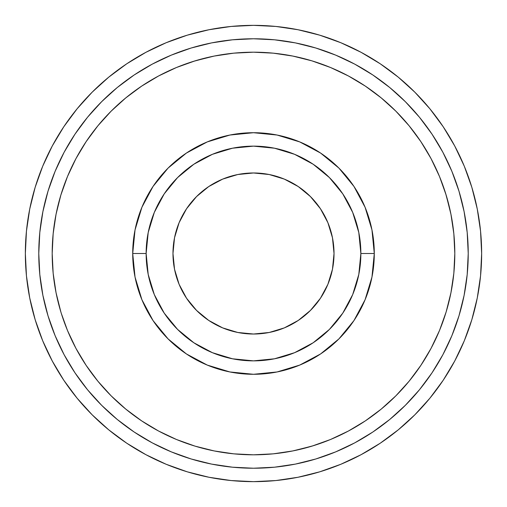<?xml version="1.0" encoding="UTF-8"?>
<svg xmlns="http://www.w3.org/2000/svg" width="507" height="507" viewBox="0 0 507 507"><rect width="100%" height="100%" fill="white"/><g stroke="black" fill="none" stroke-linecap="round" stroke-linejoin="round"><path stroke-width="0.76" d="M481.65 253.5A228.15 228.15 0 0 1 253.5 481.65A228.15 228.15 0 0 1 25.35 253.5A228.15 228.15 0 0 1 253.5 25.35A228.15 228.15 0 0 1 481.65 253.5L480.554 275.865L477.264 298.008L471.827 319.727L464.285 340.812L454.709 361.047L443.2 380.256L454.709 361.047L443.2 380.256L429.86 398.236L414.827 414.827L398.236 429.86L380.256 443.2L361.047 454.709L340.812 464.285L319.727 471.827L340.812 464.285L319.727 471.827L298.008 477.264L275.865 480.554L253.5 481.65L231.135 480.554L208.992 477.264L187.273 471.827L166.188 464.285L145.953 454.709L126.744 443.2L145.953 454.709L126.744 443.2L108.764 429.86L92.173 414.827L77.14 398.236L63.8 380.256L52.291 361.047L42.715 340.812L35.173 319.727L42.715 340.812L35.173 319.727L29.736 298.008L26.446 275.865L25.35 253.5L26.446 231.135L29.736 208.992L35.173 187.273L42.715 166.188L52.291 145.953L63.8 126.744L52.291 145.953L63.8 126.744L77.14 108.764L92.173 92.173L108.764 77.14L126.744 63.8L145.953 52.291L166.188 42.715L187.273 35.173L166.188 42.715L187.273 35.173L208.992 29.736L231.135 26.446L253.5 25.35L275.865 26.446L298.008 29.736L319.727 35.173L340.812 42.715L361.047 52.291L380.256 63.8L361.047 52.291L380.256 63.8L398.236 77.14L414.827 92.173L429.86 108.764L443.2 126.744L454.709 145.953L464.285 166.188L471.827 187.273L464.285 166.188L471.827 187.273L477.264 208.992L480.554 231.135L481.65 253.5M172.976 253.5A80.524 80.524 0 0 1 253.5 172.976A80.524 80.524 0 0 1 334.024 253.5L332.478 237.789L327.896 222.687L320.456 208.764L310.436 196.564L298.236 186.544L284.313 179.104L269.211 174.522L253.5 172.976L237.789 174.522L222.687 179.104L208.764 186.544L196.564 196.564L186.544 208.764L179.104 222.687L174.522 237.789L172.976 253.5L174.522 269.211L179.104 284.313L186.544 298.236L196.564 310.436L208.764 320.456L222.687 327.896L237.789 332.478L253.5 334.024L269.211 332.478L284.313 327.896L298.236 320.456L310.436 310.436L320.456 298.236L327.896 284.313L332.478 269.211L334.024 253.5A80.524 80.524 0 0 1 253.5 334.024A80.524 80.524 0 0 1 172.976 253.5M360.864 253.5A107.364 107.364 0 0 1 253.5 360.864A107.364 107.364 0 0 1 146.136 253.5L132.714 253.5A120.786 120.786 0 0 0 253.5 374.286A120.786 120.786 0 0 0 374.286 253.5L360.864 253.5L374.286 253.5L371.967 229.937L365.091 207.281L353.93 186.392L338.91 168.09L320.608 153.07L299.719 141.909L277.063 135.033L253.5 132.714L229.937 135.033L207.281 141.909L186.392 153.07L168.09 168.09L153.07 186.392L141.909 207.281L135.033 229.937L132.714 253.5L135.033 277.063L141.909 299.719L153.07 320.608L168.09 338.91L186.392 353.93L207.281 365.091L229.937 371.967L253.5 374.286L277.063 371.967L299.719 365.091L320.608 353.93L338.91 338.91L353.93 320.608L365.091 299.719L371.967 277.063L374.286 253.5A120.786 120.786 0 0 0 253.5 132.714A120.786 120.786 0 0 0 132.714 253.5L146.136 253.5A107.364 107.364 0 0 1 253.5 146.136A107.364 107.364 0 0 1 360.864 253.5L358.804 274.445L352.695 294.586L342.77 313.149L329.417 329.417L313.149 342.77L294.586 352.695L274.445 358.804L253.5 360.864L232.555 358.804L212.414 352.695L193.851 342.77L177.583 329.417L164.23 313.149L154.305 294.586L148.196 274.445L146.136 253.5L148.196 232.555L154.305 212.414L164.23 193.851L177.583 177.583L193.851 164.23L212.414 154.305L232.555 148.196L253.5 146.136L274.445 148.196L294.586 154.305L313.149 164.23L329.417 177.583L342.77 193.851L352.695 212.414L358.804 232.555L360.864 253.5M56.727 295.999L60.859 311.938L56.062 292.773L53.159 273.229L52.189 253.5A201.311 201.311 0 0 1 253.5 52.189A201.311 201.311 0 0 1 454.811 253.5A201.311 201.311 0 0 1 253.5 454.811A201.311 201.311 0 0 1 52.189 253.5L52.62 240.337M468.227 253.5A214.727 214.727 0 0 1 253.5 468.227A214.727 214.727 0 0 1 38.773 253.5A214.727 214.727 0 0 1 253.5 38.773A214.727 214.727 0 0 1 468.227 253.5L467.194 274.547L464.101 295.391L458.981 315.836L451.883 335.672L442.877 354.723L432.04 372.797L419.485 389.725L405.334 405.334L389.725 419.485L372.797 432.04L354.723 442.877L335.672 451.883L315.836 458.981L295.391 464.101L274.547 467.194L253.5 468.227L232.453 467.194L211.609 464.101L191.164 458.981L171.328 451.883L152.277 442.877L134.203 432.04L117.275 419.485L101.666 405.334L87.515 389.725L74.96 372.797L64.123 354.723L55.117 335.672L48.019 315.836L42.899 295.391L39.806 274.547L38.773 253.5L39.806 232.453L42.899 211.609L48.019 191.164L55.117 171.328L64.123 152.277L74.96 134.203L87.515 117.275L101.666 101.666L117.275 87.515L134.203 74.96L152.277 64.123L171.328 55.117L191.164 48.019L211.609 42.899L232.453 39.806L253.5 38.773L274.547 39.806L295.391 42.899L315.836 48.019L335.672 55.117L354.723 64.123L372.797 74.96L389.725 87.515L405.334 101.666L419.485 117.275L432.04 134.203L442.877 152.277L451.883 171.328L458.981 191.164L464.101 211.609L467.194 232.453L468.227 253.5L467.771 239.456M229.487 466.884L230.634 467.01M450.273 211.001L445.64 193.446M211.001 56.727L193.446 61.36M211.001 450.273L195.062 446.141L176.461 439.487L158.602 431.039L141.656 420.88L125.793 409.111L111.153 395.847L97.889 381.207L86.12 365.344L75.961 348.398L67.513 330.539L61.36 313.554M295.999 450.273L313.554 445.64M56.727 211.001L60.859 195.062L67.513 176.461L75.961 158.602L86.12 141.656L77.419 155.922M77.539 155.712L85.208 143.031M86.12 141.656L97.889 125.793L111.153 111.153L125.793 97.889L141.656 86.12L155.922 77.419M198.224 59.927L211.964 56.524M141.656 86.12L158.602 75.961L176.461 67.513L195.062 60.859L214.227 56.062L233.771 53.159L253.5 52.189L266.663 52.62M295.999 56.727L311.938 60.859L330.539 67.513L348.398 75.961L365.344 86.12L351.078 77.419M351.288 77.539L363.969 85.208M365.344 86.12L381.207 97.889L395.847 111.153L409.111 125.793L420.88 141.656L429.581 155.922M447.073 198.224L450.476 211.964M420.88 141.656L431.039 158.602L439.487 176.461L446.141 195.062L450.938 214.227L453.841 233.771L454.811 253.5L454.38 266.663M450.273 295.999L446.141 311.938L439.487 330.539L431.039 348.398L420.88 365.344L429.581 351.078M429.461 351.288L421.792 363.969M420.88 365.344L409.111 381.207L395.847 395.847L381.207 409.111L365.344 420.88L351.078 429.581M308.776 447.073L295.036 450.476M365.344 420.88L348.398 431.039L330.539 439.487L311.938 446.141L292.773 450.938L273.229 453.841L253.5 454.811L240.337 454.38M155.712 429.461L143.031 421.792M86.12 365.344L77.419 351.078M59.927 308.776L56.524 295.036M446.141 311.938L450.938 292.773L453.841 273.229L454.811 253.5L454.38 240.337M429.461 155.712L421.792 143.031M308.776 59.927L295.036 56.524M311.938 60.859L292.773 56.062L273.229 53.159L253.5 52.189L240.337 52.62M155.712 77.539L143.031 85.208M59.927 198.224L56.524 211.964M60.859 195.062L56.062 214.227L53.159 233.771L52.189 253.5L52.62 266.663M77.539 351.288L85.208 363.969M141.656 420.88L155.922 429.581M198.224 447.073L211.964 450.476M195.062 446.141L214.227 450.938L233.771 453.841L253.5 454.811L266.663 454.38M351.288 429.461L363.969 421.792M447.073 308.776L450.476 295.036M353.93 186.392L338.91 168.09L320.608 153.07L338.91 168.09L353.93 186.392M186.392 153.07L168.09 168.09L153.07 186.392L168.09 168.09L186.392 153.07M153.07 320.608L168.09 338.91L186.392 353.93L168.09 338.91L153.07 320.608M320.608 353.93L338.91 338.91L353.93 320.608L338.91 338.91L320.608 353.93M336.369 451.598L335.304 452.035M392.507 417.16L392.082 417.521M430.063 131.294L420.563 118.6M386.987 85.303L372.797 74.96M253.5 38.773L239.456 39.229M131.294 76.937L118.6 86.437M85.303 120.013L74.96 134.203M38.773 253.5L39.229 267.544M76.937 375.706L86.437 388.4M120.013 421.697L134.203 432.04M253.5 468.227L267.544 467.771M375.706 430.063L388.4 420.563M421.697 386.987L432.04 372.797M35.173 187.273L42.715 166.188M126.744 63.8L145.953 52.291M319.727 35.173L340.812 42.715M443.2 126.744L454.709 145.953M471.827 319.727L464.285 340.812M380.256 443.2L361.047 454.709M187.273 471.827L166.188 464.285M63.8 380.256L52.291 361.047"/></g></svg>
